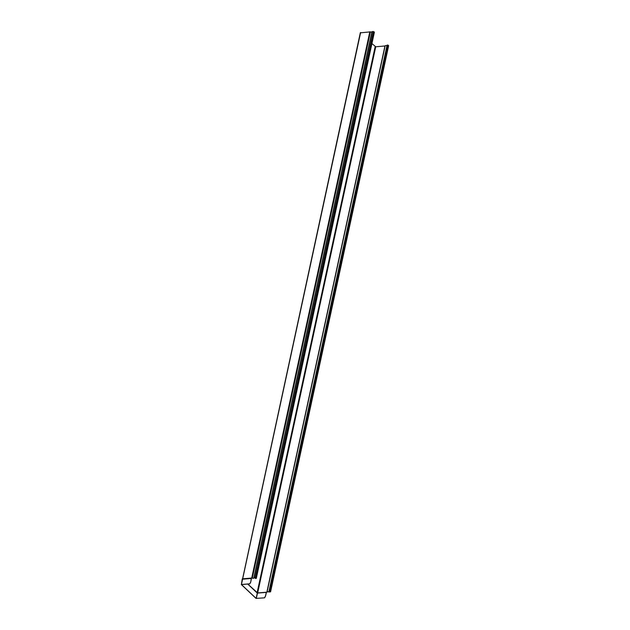 <?xml version="1.0" encoding="UTF-8"?>
<svg xmlns="http://www.w3.org/2000/svg" width="630" height="630" viewBox="0 0 630 630"><rect width="100%" height="100%" fill="white"/><g stroke="black" fill="none" stroke-linecap="round" stroke-linejoin="round"><path stroke-width="0.94" d="M360.415 32.823L370.377 31.878A1.032 0.441 -167.8 0 0 371.873 31.878M253.843 577.828L371.913 31.705L373.243 31.5L374.275 32.335M371.936 43.557L375.732 46.785L385.119 45.966M267.081 591.948L385.143 45.911A1.173 0.504 12.2 0 1 385.143 45.848A1.173 0.504 12.2 0 1 386.93 45.785L386.962 45.801M269.018 591.31L270.569 591.853L268.774 591.972A1.032 0.441 -167.8 0 0 267.207 592.027A1.032 0.441 -167.8 0 0 267.199 592.082L267.057 592.058A1.173 0.504 12.2 0 1 267.065 592.003A1.173 0.504 12.2 0 1 268.845 591.932L270.427 591.822L269.018 591.31L387.103 45.155L388.127 45.139L388.545 45.801M241.4 584.475L242.266 578.82L252.299 578.025A1.032 0.441 -167.8 0 0 253.827 577.954A1.032 0.441 -167.8 0 0 253.827 577.883L255.166 577.647L256.237 578.269L255.851 578.497L255.339 578.403L256.158 578.364L255.646 577.836L253.969 577.907A1.173 0.504 12.2 0 1 253.969 577.986A1.173 0.504 12.2 0 1 252.22 578.072L251.331 578.033L250.709 582.151L251.323 579.198M255.339 578.34L255.465 577.741M266.443 592.287L265.521 596.114A0.622 0.457 -46.7 0 1 265.443 596.319L264.584 597.831L256.142 598.39L241.503 584.585L249.771 583.86L250.63 582.348A0.622 0.457 -46.7 0 0 250.709 582.151M264.584 597.831L256.016 598.405L241.377 584.601L242.495 579.222L251.339 578.45L251.252 579.135M249.771 583.86L250.559 582.277A0.622 0.457 -46.7 0 0 250.638 582.081M241.345 584.53L249.7 583.797M251.339 578.45L251.331 578.033M257.631 592.98L247.779 584.026M375.732 46.785L257.654 592.932L266.372 592.224L265.45 596.051A0.622 0.457 -46.7 0 1 265.372 596.248L264.513 597.76M256.237 578.269L374.322 32.114M255.772 577.828L373.858 31.681M255.166 577.647L373.243 31.5M254.055 577.741L372.133 31.587M252.299 578.025L370.377 31.878M251.74 577.93L369.818 31.776M241.463 584.467L360.62 32.524M242.589 579.009L251.315 578.301L242.589 579.009M257.095 592.775L375.181 46.62M266.852 592.184L384.938 46.029M268.845 591.932L386.93 45.785M269.333 591.247L269.168 591.995M266.151 592.42L257.284 593.09L256.142 598.39M256.276 598.437L257.536 592.987L266.214 592.294M247.684 584.034L257.284 593.09L266.262 592.279M270.514 591.727L388.592 45.581M270.05 591.287L388.127 45.139M269.278 591.153L387.356 45.006M256.3 578.395L374.377 32.248M253.835 577.852L371.913 31.705M242.487 579.253L360.344 32.665M267.065 592.003L385.143 45.848M270.569 591.853L388.655 45.706"/></g></svg>
